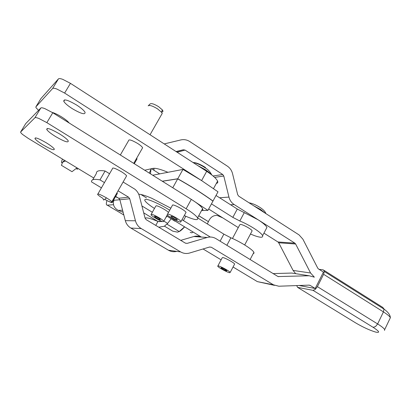 <?xml version="1.0" encoding="UTF-8"?>
<svg xmlns="http://www.w3.org/2000/svg" width="411" height="411" viewBox="0 0 411 411"><rect width="100%" height="100%" fill="white"/><g stroke="black" fill="none" stroke-linecap="round" stroke-linejoin="round"><path stroke-width="0.62" d="M159.992 173.827L167.924 172.307L166.542 171.726C159.869 169.039 155.307 167.929 152.856 168.402L144.693 170.221M38.552 110.338L35.942 107.625L35.885 106.86L52.608 88.519C53.137 88.011 54.555 88.185 56.867 89.038L64.614 93.066L201.601 180.593L218 191.814L212.996 201.03C202.726 193.622 190.976 186.198 177.758 178.764L162.258 181.205M64.614 93.066L70.456 83.351L62.724 79.338C60.407 78.506 58.973 78.367 58.424 78.912L52.608 88.519M52.238 112.419C54.74 113.117 57.9 114.638 61.712 116.986C65.457 119.37 67.949 121.379 69.192 123.017M76.729 105.098C81.203 108.016 83.988 110.425 85.077 112.337C85.262 114.977 80.988 113.749 72.254 108.643C67.779 105.75 64.964 103.32 63.797 101.353C63.515 98.655 67.825 99.904 76.729 105.098M93.759 178.009L28.241 138.384L22.41 134.346L20.745 132.671L20.617 132.013L34.914 117.752C35.372 117.361 36.749 117.628 39.04 118.548L46.839 122.632L186.137 208.773C192.353 212.677 196.165 215.718 197.568 217.897C198.605 220.553 194.906 220.106 186.466 216.546L184.282 215.554M170.832 208.182L151.695 198.246C145.52 195.59 141.199 194.254 138.728 194.233M46.839 122.632L52.778 112.758L44.994 108.689C42.698 107.79 41.311 107.554 40.828 107.985L34.914 117.752M46.273 142.807C50.538 145.448 53.209 147.498 54.288 148.967C54.576 150.709 50.851 149.363 43.109 144.924C38.85 142.304 36.153 140.238 35.007 138.723C34.647 136.935 38.403 138.296 46.273 142.807M59.559 133.919C64.116 136.786 67.003 139.077 68.226 140.793C68.642 143.064 64.435 141.656 55.598 136.57C51.046 133.729 48.123 131.422 46.823 129.645C46.304 127.318 50.548 128.746 59.559 133.919M250.453 234.034L254.717 235.734C260.564 237.738 263.189 237.728 262.598 235.703C261.576 232.698 249.534 224.879 239.824 220.99L244.268 212.646L258.134 219.793L294.857 243.148L295.627 244L310.582 273.002L314.348 277.163L309.185 275.76L291.743 273.058L273.156 273.592M238.267 227.591L222.829 217.917L217.126 215.421C213.175 215.272 210.273 217.352 208.413 221.663L198.775 215.683M216.011 195.477L237.291 209.045L232.837 217.373L239.824 220.99M237.291 209.045L244.268 212.646M226.877 245.31L230.879 237.794L223.867 234.142L220.106 241.175M169.702 210.232C160.655 204.416 148.525 198.986 145.638 199.392C144.698 199.474 144.492 199.957 145.032 200.851C146.259 202.669 149.409 205.207 154.474 208.459M193.201 232.087L191.757 232.837L190.185 232.349M78.177 168.582L77.869 168.834C76.949 169.517 76.585 169.296 76.78 168.176M65.606 160.978L62.611 162.211L64.44 160.275M164.482 226.163L172.79 231.167L177.47 232.143L179.201 231.552L184.58 226.831M161.199 111.874C163.075 112.09 163.439 111.412 162.309 109.84L158.651 106.706C154.207 103.988 151.356 103.074 150.097 103.962L148.428 105.591M148.166 105.848C149.537 104.887 152.666 105.899 157.557 108.884L161.58 112.321L162.227 113.4L161.574 114.551M106.588 197.938L103.639 200.044L102.904 198.343C100.161 196.689 98.393 195.4 97.613 194.49C97.335 193.257 100.325 194.408 106.588 197.938C109.331 199.602 111.078 200.881 111.833 201.77C112.306 202.931 109.984 202.166 104.862 199.469M97.946 193.91L112.45 168.705C112.316 167.231 115.347 168.263 121.548 171.798C124.25 173.493 125.941 174.839 126.624 175.836L126.198 176.581M120.336 154.993L128.509 140.793C128.53 139.062 131.607 139.966 137.736 143.511C140.392 145.237 142.021 146.655 142.627 147.765L142.098 148.695M172.918 218.061L170.909 216.51C170.95 215.934 172.43 216.479 175.348 218.133L177.347 219.685C177.3 220.25 175.821 219.71 172.918 218.061M167.57 214.08L172.62 204.955C174.783 204.699 185.135 210.406 186.039 212.353L185.68 213.011M180.635 222.089L181.03 221.488C180.069 219.628 169.692 213.915 167.575 214.08L167.236 214.686C168.253 216.566 178.369 222.151 180.635 222.089M155.954 217.753L154.377 216.505C154.5 216.027 155.975 216.618 158.795 218.272L160.367 219.515C160.228 219.983 158.759 219.397 155.954 217.753M151.233 214.275L155.707 206.25L156.344 205.731C158.759 205.962 167.308 210.756 168.438 212.513M163.126 221.673L163.789 221.226C162.982 219.685 154.027 214.619 151.561 214.311L150.955 214.773C151.818 216.335 160.562 221.293 163.126 221.673M116.899 192.882L117.371 193.417L117.058 193.961M107.538 200.851C109.912 202.037 111.489 202.644 112.265 202.664L112.383 202.161L111.9 201.647M136.652 158.245L137.074 158.857L136.652 159.596M222.68 269.087L221.036 267.885C221.169 267.515 222.567 268.075 225.233 269.565L226.867 270.767C226.728 271.132 225.331 270.572 222.68 269.087M232.467 238.493L239.654 224.981L240.281 224.396C242.701 224.308 251.63 229.179 252.133 230.854L251.835 231.414M217.912 265.855L222.14 257.908L222.67 257.517C224.951 257.728 233.967 262.629 234.63 264.021L234.414 264.432M229.651 272.74L230.206 272.406C229.502 271.085 220.46 266.174 218.215 265.891L217.712 266.236C218.462 267.571 227.288 272.38 229.651 272.74M319.054 269.318L323.298 269.888L324.361 271.306L323.601 274.301L317.4 286.647L315.252 289.436L313.012 290.336L373.106 327.32C379.466 331.461 380.309 333.049 375.628 332.078C369.664 330.269 363.057 327.243 355.803 322.984L297.595 287.371L296.701 285.578M297.595 287.371L313.012 290.336M299.069 285.491L315.201 288.496L323.447 272.087L318.489 268.964L317.739 268.126L302.907 239.202L299.085 234.922L238.719 196.16L237.676 194.665L232.564 173.699C231.722 170.442 229.965 167.909 227.293 166.101L189.825 141.574C186.99 139.781 183.984 139.231 180.804 139.935L164.241 143.917M176.047 151.546L183.265 149.768L185.073 150.087L222.726 174.5L223.784 176.021L228.953 197.08C229.8 200.327 231.552 202.829 234.208 204.575L258.134 219.793C263.138 223.024 266.066 225.577 266.924 227.447L266.097 229.025M278.067 276.562L309.185 275.76M278.828 276.69L277.754 276.403L215.945 238.627C213.191 237.008 210.273 236.623 207.185 237.471L193.843 236.52L180.732 240.358M185.489 243.199L187.185 243.374L207.185 237.471M187.185 243.374L185.387 243.142L146.224 219.695L145.073 218.138L139.406 196.201C138.646 193.381 137.146 191.053 134.906 189.219L123.1 182.006M92.727 179.792L96.385 173.473C96.189 170.899 99.092 170.077 105.093 171.002L109.557 173.73M105.093 171.002L99.971 179.879C94.047 178.8 91.227 179.473 91.514 181.888L101.435 187.853M315.201 288.496L310.192 285.404L309.159 285.126L278.802 286.22L273.428 284.813L211.326 247.242L209.569 247.016L189.625 253.012C186.481 253.9 183.476 253.53 180.619 251.907L141.261 228.583C138.332 226.785 136.401 224.185 135.455 220.789L129.732 198.754L128.556 197.172L118.07 190.827M104.461 182.592L99.971 179.879M184.621 226.862C182.556 229.21 180.732 230.792 179.155 231.614M161.045 221.657L161.528 221.462M179.201 231.552L167.015 224.195M171.233 218.693L167.652 223.399L164.343 226.235L158.759 227.201M62.482 159.093C61.116 162.33 61.157 163.367 62.611 162.211L61.419 165.32L72.002 171.685L76.985 167.863M149.321 173.118L151.114 168.793M119.848 199.731L113.904 200.285C112.552 204.616 113.981 207.981 118.193 210.381L123.141 212.317M153.642 168.299L154.192 170.437M106.963 200.568L106.752 201.282C106.043 203.866 106.218 205.156 107.276 205.146L113.487 204.719M177.758 178.764L182.946 169.43L201.601 180.593L206.687 171.33L70.456 83.351M167.924 172.307L182.946 169.43M152.697 175.225L159.961 173.832M150.971 169.168L150.457 173.827M155.764 225.408L157.963 221.442C150.575 218.4 146.285 217.321 145.093 218.205M159.083 221.704L161.492 221.164M157.963 221.442L162.001 221.354M163.855 221.108L167.652 223.399M167.154 216.207L165.905 217.404M210.273 237.024L183.419 220.584L185.793 216.248M182.016 219.69L183.419 220.584M166.712 215.939L174.824 221.154M232.837 217.373L211.454 203.877M198.729 215.765L208.413 221.663M197.578 217.881L223.867 234.142M208.372 221.745L207.329 223.913M230.879 237.794C240.553 241.843 252.724 249.559 253.89 252.318L254.008 253.207L253.217 253.602M172.754 187.765L177.701 178.862L162.36 181.266M177.701 178.862C190.925 186.296 202.674 193.715 212.949 201.123L207.92 210.391L201.575 210.54C202.854 210.432 203.193 209.805 202.597 208.654C201.251 206.389 197.486 203.291 191.3 199.361L186.137 208.773M263.944 233.135L277.954 241.971L294.857 243.148M295.627 244L278.694 242.783L277.954 241.971M295.689 273.669L293.084 270.428L310.582 273.002M278.694 242.783L293.084 270.428M274.445 285.352L257.368 281.627L233.058 267.006M221.118 259.829L203.07 248.974M176.72 251.368C173.817 252.087 171.058 251.707 168.438 250.217L130.857 228.059C128.062 226.348 126.218 223.882 125.319 220.661L119.858 199.761L118.738 198.261L115.784 196.484M201.128 237.039C198.77 235.996 196.345 235.822 193.843 236.52M294.928 273.551L291.743 273.058M207.92 210.391L191.3 199.361L52.778 112.758M20.617 132.013L25.652 123.721M25.713 123.619L40.828 107.985M35.885 106.86L40.91 98.583L58.424 78.912M216.335 183.424C217.681 183.178 218.097 182.412 217.589 181.123C216.397 178.6 212.764 175.333 206.687 171.33M115.63 196.761L118.301 197.999M197.676 165.51L205.253 169.64C207.915 171.387 209.846 172.964 211.059 174.382M253.638 205.741L260.646 209.507L265.275 213.211M324.089 270.387L382.718 307.382L384.013 308.918L383.427 311.903C387.445 314.456 389.756 316.383 390.352 317.693L389.864 318.766M323.601 274.301L383.427 311.903L377.632 323.94L375.5 326.601L373.106 327.32M384.516 330.434L384.66 329.581C384.023 328.348 381.68 326.473 377.632 323.94L317.4 286.647M355.119 322.568L355.803 322.984M205.526 167.508C200.388 164.318 196.366 162.664 193.453 162.53M122.591 210.227L118.193 210.381M107.276 205.146L123.839 214.999M143.706 212.857L157.947 221.437M141.923 205.957L152.353 212.271M172.677 219.582L201.359 237.06M208.66 209.024L222.829 217.917M223.784 176.021L214.624 177.377M213.068 175.99L222.726 174.5M185.073 150.087L177.177 152.27M176.314 151.716L183.265 149.768M219.597 197.763L228.953 197.08M234.208 204.575L230.55 204.745M310.192 285.404L308.743 285.142M257.368 281.627L273.428 284.813M168.438 250.217L180.619 251.907M129.732 198.754L119.858 199.761M118.738 198.261L128.556 197.172M125.319 220.661L135.455 220.789M141.261 228.583L130.857 228.059M211.326 247.242L209.476 247.047M140.911 194.485L146.48 197.891M151.454 168.715L159.684 173.884M111.833 201.77L126.624 175.836M150.051 134.751L162.227 113.4M133.729 163.367L142.627 147.765M192.944 162.458C196.833 163.105 201.128 165.037 205.819 168.253C208.223 169.671 210.201 171.896 211.757 174.922M170.909 216.51L171.063 216.227M186.039 212.353L181.03 221.488M167.334 214.825L163.789 221.226M117.371 193.417L112.383 202.161M137.074 158.857L134.299 163.722M249.035 202.787C252.78 203.46 256.803 205.259 261.108 208.177C263.77 210.078 265.367 211.891 265.907 213.617M252.133 230.854L244.689 244.961M234.63 264.021L230.206 272.406M324.371 271.527L384.044 309.144C388.148 312.124 390.255 314.98 390.363 317.718L384.675 329.607M162.309 109.84L161.58 112.321M154.212 168.289L153.904 168.834M161.729 221.462L160.727 221.442M253.89 252.318L250.119 259.516M266.924 227.447L262.598 235.703M47.542 128.443L46.823 129.645M35.531 137.849L35.007 138.723M197.568 217.897L202.597 208.654M64.697 99.858L63.797 101.353M213.525 188.587L217.589 181.123"/></g></svg>
